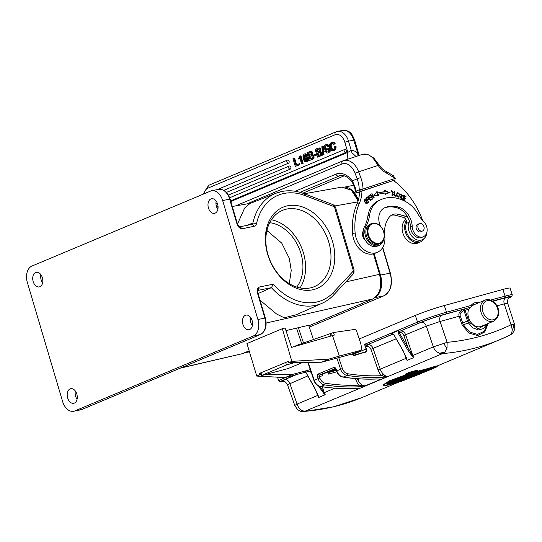 <?xml version="1.0" encoding="UTF-8"?>
<svg xmlns="http://www.w3.org/2000/svg" width="542" height="542" viewBox="0 0 542 542"><rect width="100%" height="100%" fill="white"/><g stroke="black" fill="none" stroke-linecap="round" stroke-linejoin="round"><path stroke-width="0.81" d="M180.249 368.167L242.511 353.635L180.96 367.869M339.36 356.101L361.074 350.267L352.225 353.987L321.582 362.219L329.096 359.061L339.36 356.101L332.51 335.586L291.555 347.388L285.078 327.998L282.341 328.696L246.949 343.553L256.779 376.087L259.781 374.827L259.394 373.533L260.939 372.788L261.793 375.355L261.176 375.687L260.323 373.12M285.952 330.613L308.669 325.261L313.466 339.638M261.793 375.355L286.494 364.983L294.584 362.557M396.188 338.825L370.931 349.272C370.084 347.286 368.851 346.419 367.246 346.677M365.315 344.692L364.549 344.346L366.351 348.879C366.812 350.599 366.426 351.738 365.2 352.3L353.682 355.206M351.243 354.251L354.156 355.613L364.922 352.097C366.04 351.595 366.412 350.552 366.053 348.98L364.549 344.346L417.55 322.097L415.301 315.437L359.217 338.974M370.931 349.272L378.052 369.935A10.84 8.069 67.2 0 0 381.764 375.667L386.988 376.941A263.737 196.279 -112.8 0 1 347.266 375.437L343.154 377.083C340.03 376.548 337.802 374.522 336.46 370.999L340.613 369.224L336.86 358.113M383.506 376.331L384.569 375.24L383.377 374.055L381.764 375.667A262.382 195.269 -112.8 0 1 347.991 373.79L347.266 375.437A8.13 6.05 -112.8 0 1 340.613 369.224L342.422 368.601L338.716 357.612M384.569 375.24L386.988 376.941L442.584 353.594L439.555 353.269C436.493 352.015 434.42 349.895 433.329 346.887L447.13 342.334L447.035 348.011L444.921 352.002L442.584 353.594A336.988 250.797 -112.8 0 0 477.278 347.436A336.988 250.797 -112.8 0 0 500.219 339.516L510.083 335.044A10.298 10.298 0 0 0 512.061 333.689M294.828 405.423L297.07 404.088C298.032 406.94 299.679 409.102 302.016 410.579L305.01 411.351A336.988 250.797 67.2 0 0 339.705 405.192A336.988 250.797 -112.8 0 0 362.639 397.272L400.186 381.507M510.069 335.044L509.893 335.125A336.988 250.797 -112.8 0 1 500.219 339.516L436.913 366.087M421.751 370.166L420.463 370.708L420.653 371.27L421.94 370.735L421.751 370.166A336.988 250.797 -112.8 0 0 425.477 369.183A336.988 250.797 67.2 0 0 432.699 367.049L432.889 367.612A337.585 251.244 -112.8 0 1 421.94 370.735L422.028 370.952A337.802 251.4 -112.8 0 0 425.599 370.01A337.802 251.4 -112.8 0 0 432.672 367.916L432.889 367.612M410.348 375.586L409.779 375.762M432.882 367.767L434.609 367.042L434.42 366.48L432.746 367.185M409.285 377.029L408.079 377.537M434.42 366.48L436.866 365.938M404.745 378.431L401.216 379.353M415.789 370.559L417.78 370.43L417.963 370.979L415.978 371.128L415.789 370.559L409.196 372.34L405.436 374.136L405.64 374.732L408.004 373.424L415.904 371.392C421.798 370.05 413.329 373.736 407.821 374.779C402.062 375.836 410.179 372.429 415.904 371.392M383.329 384.739L389.285 380.836L405.762 374.881M417.963 371.182L420.226 370.525L420.125 371.412C411.974 373.75 397.699 378.113 391.06 380.992C383.418 384.427 381.839 385.965 386.324 385.606L386.209 385.443M490.652 300.092L505.097 296.128A21.68 1.396 -18.6 0 1 512.292 294.801L510.042 288.141A21.68 1.396 161.4 0 0 502.854 289.469L444.277 305.539A21.68 1.396 161.4 0 0 415.301 315.437M470.131 307.341L469.392 308.235A1.355 0.901 74.7 0 1 469.887 307.436L464.535 308.906L463.993 310.62L465.077 310.275L464.535 308.906L441.628 315.315C434.298 317.409 427.414 319.76 420.978 322.368M479.223 302.531A13.821 10.284 67.2 0 0 471.127 305.451A1.355 0.833 38.1 0 1 471.472 306.203A1.355 0.833 38.1 0 1 471.472 306.325A1.355 0.833 38.1 0 1 471.357 306.637A1.355 0.833 38.1 0 1 471.133 306.806A1.355 1.009 -112.8 0 1 470.815 307.057L469.982 307.402A1.355 1.009 67.2 0 0 470.07 307.361M470.802 307.057A1.355 1.009 -112.8 0 1 470.72 307.084A1.355 0.901 -105.3 0 0 471.188 306.46A1.355 0.901 -105.3 0 0 471.127 305.451L446.527 312.206A1.355 0.901 74.7 0 1 446.12 313.838L469.887 307.436A1.355 1.009 67.2 0 0 469.982 307.402M492.861 301.257L505.801 297.707L509.128 297.89M509.893 335.125L511.682 333.364L512.292 329.719L511.038 324.793L514.372 324.136M444.921 352.009L439.548 353.269M335.22 368.479L319.794 374.956L322.727 374.149A1.355 0.901 74.7 0 0 322.327 375.782L317.578 377.205A2.71 1.802 -105.3 0 1 318.384 373.939L333.737 367.496A2.71 1.802 -105.3 0 1 336.27 369.353L336.772 370.83A8.13 6.05 67.2 0 0 343.432 377.049A263.737 196.279 67.2 0 0 377.273 378.939L380.748 379.312L365.396 385.755L358.58 386.792A263.737 196.279 -112.8 0 1 324.733 384.901L320.593 386.541C333.811 388.614 346.805 389.142 359.59 388.126L358.113 388.235M379.102 379.054L380.748 379.312A8.13 6.05 -112.8 0 1 378.519 379M377.273 378.939L376.839 378.946L377.273 378.939M322.727 374.149L335.552 368.763M328.344 373.994L327.693 372.063M335.952 369.475L328.784 372.483L328.377 374.116L336.778 371.812M357.53 378.736L357.822 379.59A8.13 6.05 67.2 0 0 365.396 385.755L362.91 385.85L359.15 385.132A1.355 0.874 87.3 0 1 359.163 385.186L358.58 386.792M362.91 385.85L362.822 386.236M325.457 383.248L324.733 384.901A8.13 6.05 -112.8 0 1 318.073 378.682L319.888 378.065L319.387 376.588A1.355 0.901 -105.3 0 1 319.794 374.956A1.355 1.009 67.2 0 1 318.384 373.939M302.68 362.456L288.344 368.472L261.176 375.687M308.845 325.789L372.74 298.967C380.01 294.611 382.266 286.4 379.515 274.313L345.871 281.908M296.291 314.739L284.191 317.795L276.501 313.94L260.065 300.221M62.608 401.493L27.364 282.524A13.55 8.957 78.5 0 1 31.876 266.088L210.486 191.109A13.55 8.957 78.5 0 1 211.604 190.764A13.55 8.957 78.5 0 1 222.66 200.54L257.904 319.509A13.55 8.957 78.5 0 1 253.392 335.945L74.782 410.924A13.55 8.957 78.5 0 1 73.665 411.27A13.55 8.957 78.5 0 1 62.608 401.493M358.181 200.825L351.331 190.188L341.684 187.146L350.315 189.666C353.831 192.491 356.412 196.556 358.045 201.848M374.129 253.636L380.491 275.106A18.699 12.358 78.5 0 1 376.344 296.549M345.715 187.261A18.699 12.358 78.5 0 1 358.33 200.323M266.915 230.499L281.738 243.107L289.313 258.338L291.237 270.438L289.306 283.656M296.745 287.077A37.947 28.238 67.2 0 0 300.945 253.46A37.947 28.238 67.2 0 0 269.72 222.681M271.413 219.747A41.334 30.758 -112.8 0 1 303.439 252.945A41.334 30.758 -112.8 0 1 300.038 287.917M310.092 287.951A41.334 30.758 67.2 0 0 314.407 286.616A41.334 30.758 67.2 0 0 328.811 242.294A41.334 30.758 67.2 0 0 286.725 209.063A41.334 30.758 67.2 0 0 282.409 210.398A41.334 30.758 67.2 0 0 268.012 254.72A41.334 30.758 67.2 0 0 310.092 287.951M312.531 289.834A44.044 32.777 67.2 0 0 332.47 241.19A44.044 32.777 67.2 0 0 287.633 205.777A44.044 32.777 67.2 0 0 267.694 254.422A44.044 32.777 67.2 0 0 312.531 289.834M257.789 292.572L257.938 290.072L258.88 287.118C257.369 288.534 256.867 290.41 257.375 292.741L257.538 292.89M237.308 224.605L237.145 224.456C237.999 226.725 239.489 228.189 241.624 228.853L253.968 226.332C255.282 226.014 256.149 225.065 256.569 223.48A56.957 42.391 -112.8 0 1 283.981 193.46A56.957 42.391 -112.8 0 1 304.679 195.466L334.428 206.773L335.552 207.586L333.499 205.174L334.428 206.773L353.431 270.925L333.391 292.402A56.957 42.391 -112.8 0 1 316.182 302.158A56.957 42.391 -112.8 0 1 273.351 284.164L271.393 287.66L257.999 290.397A2.71 2.012 66 0 0 257.809 290.451M217.857 209.334A7.452 4.925 78.5 0 1 216.177 201.109M42.588 282.91A7.452 4.925 78.5 0 1 40.907 274.686M237.254 223.223L237.924 223.101L244.625 208.047L250.038 203.48M237.924 223.101L237.545 224.205M246.847 225.384L252.857 223.013L251.549 224.435C252.592 224.225 253.399 224.855 253.968 226.332M251.752 224.381L239.408 226.902A2.71 1.789 78.5 0 1 241.624 228.853L237.599 224.429L230.106 199.077L222.66 200.54M333.493 205.174L332.544 204.497C334.021 205.032 335.064 206.15 335.694 207.843L354.041 269.774M258.087 293.547L271.393 287.66A59.667 44.403 -112.8 0 0 315.302 305.431A59.667 44.403 -112.8 0 0 322.165 303.235L296.101 314.827M252.335 325.722A7.452 4.925 78.5 0 1 250.655 317.49M77.066 399.298A7.452 4.925 78.5 0 1 75.385 391.067M352.957 274.035L352.49 274.672M353.255 273.839L353.533 272.816M353.452 270.919L353.54 272.816L354.007 269.902L353.452 270.919M353.33 273.846C353.845 273.913 354.068 272.524 354.007 269.665L354.001 269.902M335.735 208.101L335.552 207.586L335.735 208.101M39.871 286.725A7.452 4.925 -101.5 0 0 42.479 278.154A7.452 4.925 -101.5 0 0 36.273 272.308A7.452 4.925 -101.5 0 0 35.657 272.497A7.452 4.925 -101.5 0 0 33.042 281.074A7.452 4.925 -101.5 0 0 39.254 286.914A7.452 4.925 -101.5 0 0 39.871 286.725M74.342 403.113A7.452 4.925 -101.5 0 0 76.957 394.542A7.452 4.925 -101.5 0 0 70.745 388.695A7.452 4.925 -101.5 0 0 70.128 388.885A7.452 4.925 -101.5 0 0 67.52 397.455A7.452 4.925 -101.5 0 0 73.732 403.302A7.452 4.925 -101.5 0 0 74.342 403.113M249.611 329.536A7.452 4.925 -101.5 0 0 252.226 320.966A7.452 4.925 -101.5 0 0 246.014 315.119A7.452 4.925 -101.5 0 0 245.397 315.308A7.452 4.925 -101.5 0 0 242.789 323.879A7.452 4.925 -101.5 0 0 248.995 329.726A7.452 4.925 -101.5 0 0 249.611 329.536M215.14 213.148A7.452 4.925 -101.5 0 0 217.748 204.578A7.452 4.925 -101.5 0 0 211.536 198.731A7.452 4.925 -101.5 0 0 210.926 198.921A7.452 4.925 -101.5 0 0 208.311 207.498A7.452 4.925 -101.5 0 0 214.524 213.338A7.452 4.925 -101.5 0 0 215.14 213.148M391.385 215.262A14.905 11.097 -112.8 0 1 396.019 215.391L403.404 217.403A4.065 3.028 -112.8 0 1 406.351 220.635A4.065 3.028 -112.8 0 1 406.337 223.412A11.924 8.875 67.2 0 0 408.695 236.427A11.924 8.875 67.2 0 0 419.196 240.98A11.924 8.875 67.2 0 0 419.691 240.797L422.191 239.747A11.924 8.875 -112.8 0 1 421.703 239.93A11.924 8.875 -112.8 0 1 411.195 235.377A11.924 8.875 -112.8 0 1 408.844 222.362A4.065 3.028 67.2 0 0 408.81 219.429A17.615 13.11 -112.8 0 1 410.545 227.193A9.485 7.06 67.2 0 0 421.242 237.599A9.485 7.06 67.2 0 0 421.683 237.437L423.349 236.739A9.485 7.06 -112.8 0 1 422.909 236.901A9.485 7.06 -112.8 0 1 412.211 226.488A17.615 13.11 67.2 0 0 399.054 207.268A32.96 24.526 67.2 0 0 386.507 207.064A32.96 24.526 67.2 0 0 384.976 207.627A32.96 24.526 67.2 0 0 384.556 207.816A14.905 11.097 67.2 0 0 380.531 226.332M361.921 190.994L359.414 192.044A29.817 22.188 -112.8 0 1 357.131 203.67A62.337 46.395 67.2 0 0 352.612 233.907A18.97 14.119 67.2 0 0 374.041 253.663A18.97 14.119 67.2 0 0 374.827 253.371L377.327 252.315A18.97 14.119 -112.8 0 1 376.541 252.613A18.97 14.119 -112.8 0 1 355.118 232.857A62.337 46.395 -112.8 0 1 359.631 202.62A29.817 22.188 67.2 0 0 361.921 190.994L394.861 180.039L395.226 178.42L393.207 175.594M424.02 238.602A13.279 9.885 -112.8 0 1 420.213 242.044A13.279 9.885 -112.8 0 1 420.091 242.098A13.279 9.885 -112.8 0 1 407.367 236.305A13.279 9.885 -112.8 0 1 406.351 220.635M405.87 219.496A13.279 9.885 67.2 0 0 403.919 235.689A13.279 9.885 67.2 0 0 417.584 243.148A13.279 9.885 67.2 0 0 417.713 243.094A13.279 9.885 67.2 0 0 417.835 243.04M393.594 180.567A70.467 52.445 -112.8 0 1 421.947 218.562A13.55 10.088 67.2 0 0 423.166 220.926M426.954 231.915A11.924 8.875 -112.8 0 1 422.191 239.747M384.197 207.986A32.96 24.526 -112.8 0 1 384.84 207.769A32.96 24.526 -112.8 0 1 397.388 207.965A17.615 13.11 -112.8 0 1 408.37 218.433A4.065 3.028 67.2 0 0 405.904 216.353L398.519 214.341A14.905 11.097 67.2 0 0 393.207 214.402A14.905 11.097 67.2 0 0 392.591 214.639A14.905 11.097 67.2 0 0 389.027 217.444A27.73 20.637 67.2 0 0 384.779 236.027A18.97 14.119 -112.8 0 1 377.327 252.315M381.514 199.381L379.84 200.086A41.903 31.185 67.2 0 0 375.87 202.227A27.107 20.169 67.2 0 0 367.903 215.967A40.657 30.257 -112.8 0 1 364.332 227.064A12.195 9.079 67.2 0 0 363.174 231.095A6.775 5.041 67.2 0 0 365.579 240.702A12.195 9.079 67.2 0 0 376.88 246.292A12.195 9.079 67.2 0 0 377.442 246.082L379.115 245.377A12.195 9.079 -112.8 0 1 378.546 245.587A12.195 9.079 -112.8 0 1 367.388 240.228A12.195 9.079 -112.8 0 1 366.006 226.366A40.657 30.257 67.2 0 0 369.576 215.262A27.107 20.169 -112.8 0 1 377.544 201.522A41.903 31.185 -112.8 0 1 381.514 199.381A41.903 31.185 -112.8 0 1 383.465 198.663A41.903 31.185 -112.8 0 1 407.604 202.783A27.107 20.169 -112.8 0 1 417.936 213.941A27.107 20.169 67.2 0 0 423.559 221.326A9.485 7.06 -112.8 0 1 423.349 236.739M366.575 197.579L365.904 198.399L368.628 202.342L368.906 202.085L367.794 200.479C368.973 198.738 368.709 197.708 366.995 197.403M396.141 195.791L394.535 195.316L394.651 191.285L394.217 191.157L394.095 195.73L396.127 196.333L396.141 195.791L395.633 196.19M372.137 199.327L371.839 198.839L370.477 199.903L369.617 198.494L370.85 197.539L370.552 197.051L369.326 198.013L368.553 196.746L369.868 195.723L369.569 195.235L367.964 196.489L370.477 200.621L372.137 199.327L370.403 200.499M378.174 194.341A45.67 33.99 -112.8 0 1 385.125 193.088L385.376 194.348L389.441 192.579L384.569 190.303L384.861 191.78A47.025 35 67.2 0 0 377.706 193.067L377.178 191.638L374 195.364L378.621 195.567L378.174 194.341L377.672 194.551L378.12 195.777M392.936 194.72L391.764 191.177L393.546 192.234L391.561 190.676L392.964 195.384L393.675 194.144L393.235 193.9L392.435 194.93M403.18 199.022L403.553 197.613L405.281 198.67L405.409 198.189L403.682 197.132L404.014 195.858L405.856 196.99L405.985 196.502L403.729 195.12L402.638 199.26L404.969 200.682L405.098 200.194L403.18 199.022L402.679 199.232L404.583 200.452M366.019 199.849L364.813 199.598L365.139 202.871L367.205 203.928L366.019 199.849L365.606 200.12M399.596 194.111L397.496 192.43L396.568 194.212L396.642 195.398L398.749 197.092L399.596 194.111L399.197 194.28M400.409 198.047L401.534 198.074L399.928 196.346L399.962 197.207L401.886 198.575L402.083 196.468L401.06 194.388L402.679 195.872L400.87 193.88L401.717 198.047M371.717 193.84L373.513 197.207L370.477 194.619L370.159 194.815L372.435 199.11L372.733 198.928L370.945 195.547L373.98 198.142L374.298 197.945L372.022 193.65L371.717 193.84M383.756 239.137A12.195 9.079 -112.8 0 1 379.115 245.377M418.207 224.151A4.065 3.028 67.2 0 0 417.862 224.232A4.065 3.028 67.2 0 0 417.672 224.3A4.065 3.028 67.2 0 0 416.405 229.097A4.065 3.028 67.2 0 0 420.633 231.868A4.065 3.028 67.2 0 0 420.822 231.793A4.065 3.028 67.2 0 0 421.303 231.522M371.534 223.575L370.2 224.137A10.84 8.069 67.2 0 0 366.717 236.658A10.84 8.069 67.2 0 0 378.587 244.13L379.928 243.568A10.84 8.069 -112.8 0 1 379.475 243.737A10.84 8.069 -112.8 0 1 368.052 236.095A10.84 8.069 -112.8 0 1 371.534 223.575A10.84 8.069 -112.8 0 1 371.981 223.406A10.84 8.069 -112.8 0 1 383.404 231.048A10.84 8.069 -112.8 0 1 379.928 243.568M363.174 231.095A12.195 9.079 67.2 0 0 365.579 240.702M418.641 224.205A3.997 2.974 -112.8 0 1 419.454 223.622A3.997 2.974 -112.8 0 1 423.451 225.567A3.997 2.974 -112.8 0 1 423.363 230.418A3.997 2.974 -112.8 0 1 422.55 231A3.997 2.974 -112.8 0 1 418.553 229.063A3.997 2.974 -112.8 0 1 418.641 224.205M368.77 235.831A10.298 7.663 -112.8 0 1 372.503 223.778A10.298 7.663 -112.8 0 1 383.357 231.034A10.298 7.663 -112.8 0 1 379.624 243.087A10.298 7.663 -112.8 0 1 368.77 235.831M362.632 190.628L357.246 192.803L359.414 192.166M360.748 191.333L359.217 189.802L355.708 191.272L357.469 192.81M362.32 190.743L394.861 180.039M352.192 181.868C347.646 176.556 343.398 174.544 339.441 175.818A18.97 12.649 -108.2 0 0 338.811 176.055A2.71 2.019 -112.8 0 1 335.952 174.145A21.68 14.458 -108.2 0 1 352.422 180.845L355.545 188.365A2.71 0.677 174 0 0 354.963 188.867L352.192 181.868A2.71 0.942 -37.6 0 1 352.422 180.845L357.158 178.853A25.752 19.16 67.2 0 1 359.217 189.802L363.011 189.016L395.233 178.413L386.602 173.155A2.71 1.362 117 0 0 386.161 171.441L393.384 175.716M374.59 158.996L373.573 158.894L378.174 165.412L358.648 171.834L360.748 177.525A28.462 21.179 67.2 0 1 363.011 189.016L362.645 190.635M355.545 188.365A25.752 19.16 -112.8 0 1 355.708 191.279L355.173 191.685M378.045 164.721C378.926 164.409 378.973 164.632 378.174 165.405A20.867 15.535 67.2 0 0 386.602 173.155M336.331 131.76A13.55 8.957 78.5 0 1 337.449 131.415A13.55 8.957 78.5 0 1 348.513 141.184L353.696 140.127L358.628 155.629M355.979 156.502L351.948 152.729L351.23 150.371L347.835 152.383L344.847 142.295A10.84 7.161 78.5 0 0 335.105 134.755L207.911 188.149A10.84 7.161 78.5 0 0 203.914 193.867M293.832 158.305L295.837 165.073L299.624 163.657L299.922 164.646L295.275 166.421L292.978 158.664L293.832 158.305L294.624 158.142L296.589 164.761M299.516 156.218L300.932 155.791L303.154 163.284L301.562 163.786L299.983 158.46L298.608 159.036L298.371 158.237L299.38 157.451L299.509 156.211M300.031 158.61L298.608 159.036M306.63 154.172L305.837 154.335L306.481 155.432L305.695 155.757L307.28 155.263L306.63 154.172L304.977 153.901M304.489 157.187L304.421 156.259L303.622 156.421L303.852 158.305L304.997 156.855L306.508 156.977L307.51 158.454L307.565 160.595L306.047 162.065L307.192 161.78L308.364 160.432L308.303 158.291L307.307 156.807L305.79 156.692M304.428 156.265L305.173 154.89L303.866 155.54L303.628 156.428M311.386 151.374L309.956 151.584L311.386 151.374L312.172 151.848L312.707 152.803L312.368 154.748L313.662 155.405M311.548 154.91L313.242 156.387L313.242 158.183L311.86 159.436L309.279 160.54L312.666 159.294L314.055 158.034L313.96 155.994M316.311 153.989L316.616 155.026L313.845 156.015L313.54 154.985L316.311 153.989M319.55 147.946L318.12 148.156L319.55 147.946M319.733 151.462L320.525 151.299L320.878 149.375L319.55 147.959M320.83 155.866L317.443 157.119L320.83 155.866L322.212 154.605L322.205 152.797L320.512 151.32M324.028 154.707L323.398 146.062L322.598 146.232L323.235 154.87L324.028 154.707L322.504 155.175L321.867 146.536L322.598 146.232M327.09 151.862L326.209 150.669L325.403 150.832L326.291 152.024L327.564 151.943M327.578 145.141L328.371 146.482L327.51 146.841L329.163 146.32L328.377 144.971L327.361 144.504L326.142 144.721M325.593 146.455L326.413 145.717L325.613 145.879L324.793 146.618L325.593 146.455M324.787 146.604L324.976 148.156L325.945 148.115L325.579 146.442M327.483 148.074L325.945 148.129M329.184 148.074L326.69 148.257L329.184 148.074M328.662 152.749L330.146 151.394L330.22 149.382L329.184 148.088M327.172 153.142L328.662 152.763L327.172 153.142L324.55 151.191L325.403 150.832M335.247 148.291L334.699 149.653L333.601 150.52L331.284 150.303L329.705 147.709L329.556 144.368L331.237 142.41L333.174 142.41L334.502 143.982L335.295 143.82L333.648 144.335L332.7 143.366L331.521 143.4L332.321 143.237L331.169 144.653L331.325 147.099L330.525 147.268L331.684 149.287L332.476 149.125L331.325 147.106M333.371 149.504L332.476 149.125M336.04 148.129L336.013 146.232L335.213 146.394L335.241 148.291L336.04 148.129L335.491 149.49L333.045 150.696L334.333 150.371M335.302 143.813L333.974 142.248L332.036 142.248M223.86 190.323L288.534 163.169A1.626 1.077 -101.5 0 0 289.103 161.299A1.626 1.077 -101.5 0 0 287.748 160.025A1.626 1.077 -101.5 0 0 287.619 160.066A1.626 1.213 -112.8 0 0 287.443 160.12L217.146 189.632M228.406 195.1L290.295 169.118A1.626 1.077 -101.5 0 0 290.864 167.248A1.626 1.077 -101.5 0 0 289.509 165.974A1.626 1.077 -101.5 0 0 289.381 166.015A1.626 1.213 -112.8 0 0 289.211 166.069L226.441 192.417M230.628 200.858L345.81 152.505A1.626 1.077 -101.5 0 0 346.379 150.635A1.626 1.077 -101.5 0 0 345.024 149.362A1.626 1.077 -101.5 0 0 344.888 149.402A1.626 1.213 -112.8 0 0 344.719 149.457L229.659 197.755M218.026 206.15L216.549 206.766M298.832 163.82L299.123 164.809L299.922 164.646M299.123 164.809L295.275 166.421M300.139 155.954L302.355 163.447L303.154 163.284M302.355 163.447L301.562 163.786M307.28 155.263L306.487 155.425M305.695 155.757L304.543 154.985M304.997 156.855L306.128 156.577M307.307 156.807L306.508 156.977M308.303 158.291L307.51 158.454M308.364 160.432L307.565 160.595M307.192 161.78L304.645 161.631M304.645 161.638L303.357 159.185L302.937 155.784L304.177 154.064L305.065 153.948L304.177 154.064M305.864 153.779L305.065 153.942L305.83 154.341M306.108 157.946L305.166 157.844L304.441 158.65L304.448 159.89L305.099 160.899L306.081 161.008L306.772 160.202L306.752 158.908L306.108 157.939M305.099 160.899L305.898 160.737L305.241 159.727L305.234 158.481L304.435 158.643M306.88 160.845L305.898 160.737M305.241 158.488L305.966 157.681M309.279 160.54L306.982 152.783L309.333 151.801M309.313 151.814L310.586 151.536M310.586 151.55L311.914 152.966L312.707 152.803M311.914 152.966L311.562 154.89M311.569 154.89L312.361 154.727M313.242 158.176L314.042 158.013M312.666 159.294L311.867 159.456M311.399 155.811L310.742 155.967L311.975 156.035L312.334 157.824L311.189 158.616M311.196 158.623L309.841 159.192L309.089 156.658L311.542 155.805M310.593 152.695L309.658 152.783L310.593 152.695L311.108 153.454L310.891 154.721M310.451 152.614L308.127 153.413L308.798 155.669L310.884 154.707M309.089 156.658L311.514 155.818M310.593 158.881L309.888 156.496M308.127 153.413L310.37 152.648M309.55 155.358L308.926 153.25M315.512 154.152L315.817 155.188L316.616 155.026M315.817 155.188L313.845 156.015M317.443 157.119L315.146 149.355L317.497 148.373M317.476 148.386L318.75 148.115M318.75 148.122L320.078 149.538L320.871 149.375M320.078 149.538L319.726 151.469M319.712 151.482L321.406 152.959L321.406 154.755L322.205 154.592M321.42 154.768L320.024 156.008M319.556 152.383L318.906 152.539L320.139 152.607L320.498 154.395L319.353 155.188M319.36 155.202L318.005 155.771L317.253 153.237L319.699 152.377M318.757 149.267L317.822 149.355L318.757 149.267M318.615 149.185L316.291 149.992L316.962 152.241L319.048 151.279L319.272 150.032L318.757 149.287M317.253 153.237L319.678 152.39M318.757 155.452L318.052 153.074M316.291 149.992L318.533 149.219M317.714 151.929L317.09 149.829M323.235 154.87L322.504 155.175M326.291 152.011L327.564 151.95L328.486 151.15L328.303 149.524L326.562 149.416L327.354 149.253M327.172 152.078L327.558 151.95M324.841 149.409L326.46 149.416M324.841 149.396L323.892 148.162M323.899 148.156L323.953 146.198L325.349 144.897L326.663 144.551M325.342 144.883L328.377 144.971M329.163 146.32L328.364 146.482M327.51 146.841L326.731 145.812M326.724 145.825L325.945 145.764M324.712 147.681L325.512 147.519M324.976 148.156L325.776 147.993M325.146 148.291L326.684 148.237M328.384 148.251L329.631 148.359M328.831 148.528L329.428 149.545L330.22 149.382M329.421 149.545L329.346 151.55L330.139 151.387M329.346 151.557L327.863 152.912M334.502 143.982L333.648 144.335M331.839 143.298L330.369 144.816L331.169 144.653M330.376 144.816L330.525 147.268M331.684 149.287L333.296 149.538L334.218 148.596L334.367 146.753L335.213 146.394M334.699 149.653L335.491 149.49M331.237 142.41L332.551 142.072M368.906 202.085L368.553 202.234M367.794 200.479L367.442 200.628M366.832 197.532L367.469 197.884M368.194 199.26L367.408 200.581M367.029 197.39L366.527 197.6M366.798 198.081L365.992 198.806L366.5 198.602L367.293 197.871M366.805 198.101L367.307 197.891C368.411 198.331 368.472 199.036 367.476 200.012L366.494 198.596M367.124 200.161L367.476 200.012M394.102 195.506L394.535 195.316M394.651 191.285L394.21 191.468M394.095 195.547L395.64 196.001M370.477 199.903L370.132 200.045M369.617 198.494L369.271 198.643M370.85 197.539L369.251 198.602M370.125 197.383L370.349 197.749M369.326 198.013L368.98 198.155M368.553 196.746L368.208 196.895M369.868 195.723L368.187 196.854M369.143 195.567L369.366 195.933M371.412 199.171L371.636 199.537M376.676 191.848L377.205 193.277L377.706 193.067M384.861 191.78L384.359 191.99A47.025 35 -112.8 0 0 377.205 193.277M384.664 190.791L388.939 192.789L389.441 192.579M388.939 192.789L385.376 194.341M393.146 194.334L392.693 195.445M391.331 190.811L392.408 191.204M393.174 194.354L393.675 194.144M393.235 193.9L392.733 194.111M391.764 191.177L390.775 192.092M391.581 195.012L392.726 194.863M402.679 199.232L403.052 197.823L403.553 197.613M405.409 198.189L404.894 198.44M403.682 197.132L403.18 197.342L404.908 198.399M404.014 195.858L403.18 197.342M405.985 196.502L405.477 196.753M403.614 195.567L405.484 196.712M405.098 200.194L404.596 200.405M364.583 199.741L365.518 200.059M367.307 203.094L366.941 203.995M364.651 201.157L365.044 200.1L364.204 200.669M365.925 203.636L366.968 203.44L365.403 202.579L364.901 202.789M365.044 200.1L367.354 202.335L366.968 203.44M365.41 202.572L364.637 201.157L364.136 201.367M397.252 192.573L398.37 192.999M399.163 195.621L398.485 197.159M396.968 193.291L396.514 194.612L397.469 193.081L396.968 193.284M397.374 193.115L397.015 193.27M397.388 196.76L398.776 196.414C397.692 196.915 397.103 196.224 397.008 194.348M397.449 193.115C399.108 193.013 399.549 194.117 398.776 196.414M400.646 194.036L401.663 194.497M401.06 194.388L400.355 194.781M400.823 195.96L401.426 195.838M400.924 196.048L401.581 196.678L402.083 196.468M401.961 197.688L401.615 198.636M399.833 196.712L400.335 196.495M370.315 195.113L370.863 195.581M373.092 197.383L373.513 197.207M374.298 197.945L373.926 198.101M373.336 197.281L373.641 197.857M329.096 359.061L291.833 361.372L288.825 362.632L288.439 361.338L260.939 372.788M291.833 361.372L282.341 328.696M301.725 343.709L296.542 328.195M303.534 343.079L298.371 327.619M361.074 350.267A13.008 9.681 -112.8 0 0 360.437 342.612L356.372 330.437A1.355 1.009 -112.8 0 0 355.057 329.4L333.432 332.537L295.925 345.64L296.074 346.087M288.825 362.632L321.582 362.219M332.51 335.586L334.292 335.105L333.432 332.537M310.695 370.87L285.024 377.564L292.538 374.407L310.281 369.644M260.37 373.269L259.394 373.533M292.538 374.407L264.943 374.759M260.885 374.813L259.781 374.827M285.024 377.564L256.779 376.087M359.515 388.126L358.391 388.18M302.666 411.459L302.016 410.579M308.195 362.388L314.238 380.294A8.13 6.05 67.2 0 0 320.898 386.514A263.737 196.279 67.2 0 0 360.613 388.011L303.981 411.635M361.921 397.571L333.642 406.798L303.676 411.649M366.358 348.879L352.11 354.834M366.629 344.908A1.355 1.009 67.2 0 0 367.049 344.902A1.626 1.084 -105.3 0 0 366.561 346.86A2.981 2.222 67.2 0 1 365.647 346.866A1.626 0.955 -76.5 0 1 366.629 344.908L364.807 344.976M446.12 313.838A20.325 1.308 -18.6 0 0 418.959 323.113L400.314 331.04A1.355 0.901 74.7 0 0 399.908 332.673L399.305 332.842L398.329 330.545L391.649 333.344L392.72 333.967M406.019 357.043L403.309 351.345L406.629 358.289L407.035 360.396L413.709 357.598L412.022 356.026L412.252 355.721L433.329 346.887L426.324 326.176C425.091 323.31 423.316 322.036 420.985 322.368L400.314 331.04A5.149 3.835 -112.8 0 1 405.646 334.854L412.774 355.518A9.214 6.856 67.2 0 0 413.709 357.598L399.305 332.842L398.302 333.405L398.329 330.545A1.355 1.009 67.2 0 0 399.596 331.237A1.355 0.901 -105.3 0 0 399.108 332.517L398.058 332.869M486.98 323.967L483.674 328.52L478.579 329.963L473.017 327.944L468.41 322.964L463.315 324.787L460.26 315.905C459.677 313.913 460.775 312.206 463.559 310.776L462.875 309.482C459.467 311.521 458.234 313.777 459.176 316.237L440.084 321.474C439.298 318.459 439.813 316.406 441.628 315.315M469.392 308.235L468.749 309.272A11.382 8.469 67.2 0 0 470.51 321.765A11.382 8.469 67.2 0 0 480.53 326.616A11.382 8.469 67.2 0 0 481.303 326.352L493.823 321.094A11.382 8.469 -112.8 0 1 493.044 321.365A11.382 8.469 -112.8 0 1 481.398 313.364A11.382 8.469 -112.8 0 1 485.009 300.105A11.382 8.469 -112.8 0 1 485.781 299.834M486.059 324.353L478.254 328.764L469.365 322.334A6.375 4.742 -112.8 0 1 468.573 320.64L467.489 320.979L463.993 310.62L463.559 310.776M469.365 322.334L468.41 322.964L467.489 320.979L461.533 323.486L459.176 316.237L460.26 315.905M487.59 323.709L484.155 331.325L477.421 334.421L469.609 331.975L463.315 324.787L462.326 325.349L461.527 323.466M488.193 323.459L484.785 331.934L477.617 335.566L469.155 333.079L462.326 325.349M513.017 324.292C513.64 326.521 513.396 328.33 512.292 329.719M447.035 348.011C445.815 347.273 444.833 345.674 444.094 343.221M412.022 356.026L407.516 349.617L408.519 349.055L403.844 335.478A3.794 2.825 -112.8 0 0 399.908 332.673M394.041 334.644L391.649 333.344A1.355 1.009 -112.8 0 0 392.903 334.048L367.049 344.902L393.018 334.102M406.046 357.131L407.035 360.396A9.214 6.856 -112.8 0 1 406.094 358.323L406.629 358.289M365.037 352.07L353.621 355.227L354.163 355.613L351.467 354.19M322.287 386.805L324.306 392.659A9.214 6.856 67.2 0 0 325.241 394.732L320.051 386.195M317.551 394.183L314.841 388.485L318.161 395.43L318.567 397.537L325.241 394.732L323.554 393.16L323.784 392.862L334.936 388.194M323.554 393.16L319.048 386.751L319.739 386.392M283.093 381.358L284.496 379.664L296.101 374.786M317.578 394.264L318.567 397.537A9.214 6.856 -112.8 0 1 317.626 395.457L318.161 395.43M288.466 361.419L287.504 361.731M430.795 368.614L413.715 374.441A337.802 251.4 67.2 0 0 417.286 373.499A337.802 251.4 67.2 0 0 424.359 371.412L425.382 370.979L425.402 370.111M413.715 374.441L413.336 374.265M413.356 374.332L415.287 373.526L415.097 372.957M425.761 370.111L415.443 373.716M413.695 374.447L424.305 371.216M432.672 367.916L415.463 373.831A337.802 251.4 -112.8 0 0 418.309 373.072A337.802 251.4 -112.8 0 0 425.382 370.979M422.028 370.952L420.653 371.27M415.511 373.817L430.958 368.424M422.591 371.934L421.358 372.672A337.802 251.4 67.2 0 1 414.284 374.759A337.802 251.4 67.2 0 1 410.714 375.701L410.335 375.525M410.355 375.592L411.622 374.989M421.351 372.672L410.687 375.708L411.642 375.05A337.585 251.237 -112.8 0 0 420.192 372.679M406.5 377.889L409.718 377.137M412.266 376.182L411.114 376.968L403.804 378.601L403.295 377.909M403.804 378.601L405.335 377.964L405.016 377.191M418.864 373.445L403.492 378.479M411.669 376.426L412.293 376.263M410.375 376.758L412.116 376.548M418.302 373.736L419.583 373.194M405.335 377.964L419.318 373.526M409.698 377.178L413.939 375.396L404.888 378.201L409.698 377.178L411.364 376.229M409.488 376.981L407.401 377.449M400.402 381.399L434.609 367.042L437.062 366.527L436.859 365.925M402.401 380.565L405.118 379.42M407.543 378.404L410.673 377.09M412.293 376.405L417.482 374.231M419.494 373.384L420.721 372.869M422.584 372.09L423.722 371.609M425.585 370.83L429.955 368.994M434.637 367.28L434.176 368.086L427.055 371.094L400.836 381.473M433.248 368.059L406.846 379.143L425.985 371.494L433.248 368.059L413.959 376.155M389.441 384.637L399.833 381.534L392.306 383.092M395.423 382.666A348.371 296.007 -114.6 0 1 389.325 384.42L389.305 384.353M402.232 379.834L402.232 380.701L400.734 381.324L388.424 385.057L400.707 381.128M401.419 380.159L407.57 378.241L398.336 380.64L401.419 380.159M399.786 381.541L392.632 383.289L405.016 379.353L398.404 380.87M407.374 378.54L394.664 382.645L402.232 380.701M394.691 382.638L405.856 378.96M397.388 381.297L398.336 380.64M400.165 380.647L394.027 382.374M394.169 382.652L392.333 383.16M407.57 378.241L407.448 377.876M402.421 380.403L399.291 381.277M415.335 371.629C420.463 370.525 413.031 373.668 408.39 374.542C403.248 375.565 410.673 372.422 415.335 371.629L415.335 371.629M411.513 373.513L406.906 374.38M416.717 371.46L412.963 373.059M407.482 373.485L407.679 374.061L411.784 372.53L412.929 372.361L412.577 372.781L415.924 371.67L415.741 371.107M412.95 372.74L411.771 373.147M407.679 374.061L409.86 373.106M410.429 372.93L411.182 372.937L410.911 372.144M411.784 372.53L412.78 372.639L412.875 372.205M412.658 372.605L412.767 372.232M412.997 372.896L415.633 371.995L412.767 372.483M411.182 372.937L411.805 372.761M410.077 373.316L410.585 373.12M412.455 373.133L408.024 374.176M415.287 371.934L412.421 372.666M408.729 373.729L410.463 372.984M411.317 372.93L410.829 373.072L411.784 372.815L411.229 372.747M410.07 372.882L410.26 373.445L412.367 372.733M409.569 373.573A337.585 251.237 -112.8 0 0 410.26 373.445L410.348 373.675A337.802 251.4 -112.8 0 1 408.499 374.021M383.302 384.657L383.499 385.233L385.545 383.343L390.768 380.863L408.627 374.61M414.948 372.7L420.416 371.087M387.638 384.617C383.479 384.359 397.774 378.201 414.041 373.533L387.638 384.617L411.744 374.231M414.013 373.54L392.083 381.161C383.743 385.484 388.431 383.648 387.191 384.068L387.686 384.332L387.408 383.75M413.546 373.479L414.041 373.533M405.491 376.216L387.496 383.77M237.145 224.456L229.639 199.11A13.55 8.957 -101.5 0 0 218.582 189.341L211.604 190.764M241.19 354.075L249.151 350.843L242.735 353.54M266.149 323.018L372.862 298.927L308.845 325.803M289.74 362.618L290.126 363.757M347.991 373.79A6.775 5.041 -112.8 0 1 342.422 368.601M366.561 346.86L367.28 346.67A1.626 1.084 74.7 0 1 367.761 344.705A5.149 3.835 -112.8 0 1 373.099 348.513L380.22 369.183L406.094 358.323L404.373 353.316M378.052 369.935L380.22 369.183A9.214 6.856 67.2 0 0 383.377 374.055M360.613 388.011L386.988 376.941M492.597 301.081L504.697 297.761A1.355 0.901 -105.3 0 0 505.097 296.128L502.854 289.469M444.277 305.539L446.527 312.206A21.68 1.396 -18.6 0 0 417.55 322.097A1.355 1.009 -112.8 0 0 418.959 323.113M475.375 304.15A12.466 9.282 67.2 0 0 474.894 304.258A12.466 9.282 67.2 0 0 474.04 304.557L471.357 306.637A1.355 1.355 0 0 1 470.788 307.063M504.697 297.761A20.325 1.308 -18.6 0 1 508.918 298.08M505.801 297.707C503.985 298.791 503.471 300.844 504.256 303.866L507.671 303.235C507.326 296.955 509.473 298.513 509.412 297.68L509.412 297.68M496.919 305.878L504.256 303.866L511.038 324.793A327.754 244.103 -112 0 1 447.13 342.334L440.084 321.474L426.324 326.176L403.844 335.484M336.27 369.353L335.18 368.485A1.355 0.901 -105.3 0 0 335.146 368.506A1.355 1.009 -112.8 0 1 333.737 367.496M355.45 378.573L356.019 380.22A9.485 7.06 67.2 0 0 359.15 385.132A262.382 195.269 -112.8 0 1 325.451 383.248A6.775 5.041 -112.8 0 1 319.888 378.065M328.784 372.483L336.27 370.43M356.019 380.22L359.542 378.872M320.62 386.554C317.497 386.012 315.268 383.98 313.926 380.457L318.073 378.682L317.578 377.205M261.014 301.054L260.356 301.203M372.971 298.866L372.862 298.927C380.382 294.408 382.747 286.19 379.962 274.286L373.872 253.717M379.657 274.469L373.445 253.839M354.109 185.269A18.699 12.358 -101.5 0 0 352.842 185.425L354.102 185.262M380.491 275.106L390.091 273.148L382.564 247.728M382.754 247.409L390.376 273.121C392.923 284.157 390.775 291.718 383.946 295.797L309.292 327.138L383.865 295.824A18.699 12.358 -101.5 0 0 390.091 273.148L390.294 273.188M245.126 352.551L249.401 351.677M383.946 295.797A0.813 0.603 -112.8 0 1 383.865 295.824L375.132 297.612M266.617 231.922L268.317 231.21M257.904 319.509L264.882 318.086L257.375 292.741M257.999 290.397A2.71 1.789 78.5 0 0 258.88 287.118L273.351 284.164M334.678 205.98L357.835 201.888M256.576 223.48L252.857 223.013A59.667 44.403 -112.8 0 1 275.98 193.223L275.98 193.223A59.667 44.403 -112.8 0 1 281.569 191.563M332.693 204.544L303.967 193.636A2.71 1.477 110.8 0 1 304.679 195.466M74.782 410.924L81.761 409.501A1.355 1.009 67.2 0 0 81.903 409.454L80.643 409.847A13.55 8.957 -101.5 0 0 81.761 409.501L260.363 334.522A13.55 8.957 -101.5 0 0 264.882 318.086L265.343 318.052C267.213 325.952 265.594 331.426 260.506 334.475A1.355 1.009 -112.8 0 1 260.363 334.522L253.392 335.945M333.391 292.402A2.71 1.714 43 0 1 333.703 294.95C330.349 298.54 326.501 301.298 322.165 303.235M260.506 334.475L81.903 409.454A1.355 1.009 67.2 0 0 82.032 409.386M408.844 222.362L406.337 223.412M408.37 218.433L408.81 219.429M403.404 217.403L405.904 216.353M399.054 207.268L397.388 207.965M412.211 226.488L410.545 227.193M364.332 227.064L366.006 226.366M367.903 215.967L369.576 215.262M375.87 202.227L377.544 201.522M398.519 214.341L396.019 215.391M355.118 232.857L352.612 233.907M359.631 202.62L357.131 203.67M342.788 160.879L235.445 205.946L342.896 160.832A2.71 2.019 -112.8 0 1 343.011 160.791A16.26 10.84 71.8 0 1 343.553 160.588L342.896 160.832A2.71 2.019 -112.8 0 0 342.029 163.962A13.55 9.038 71.8 0 1 355.057 173.162L357.158 178.853L360.748 177.525M340.024 175.649L300.024 192.335M295.16 191.265L335.952 174.145M302.788 193.203L344.17 175.832L302.802 193.209M373.573 158.901A16.26 10.84 -108.2 0 0 362.354 154.402L343.553 160.588A16.26 10.84 71.8 0 1 358.648 171.834L355.057 173.162M342.029 163.962L246.813 203.934M359.183 155.446L354.624 140.06L353.696 140.127A13.55 8.957 -101.5 0 0 342.632 130.351L336.054 131.848L208.853 185.242A2.71 2.019 67.2 0 0 207.911 188.149M351.23 150.371L348.513 141.184L344.847 142.295M356.86 156.557L357.476 152.891A10.84 8.069 67.2 0 0 356.358 152.031A10.84 8.069 67.2 0 0 351.385 150.54M347.043 159.436L347.835 152.383L230.824 201.509M216.786 207.396L218.074 206.861M209.137 185.154A2.71 2.019 67.2 0 0 208.853 185.242L203.04 194.239M335.105 134.755A2.71 2.019 -112.8 0 1 336.054 131.848M304.665 155.378L303.866 155.54M304.448 159.89L305.241 159.727M311.379 152.011L312.172 151.848M313.242 156.387L314.042 156.225M319.536 148.589L320.336 148.42M321.406 152.959L322.205 152.797M326.562 144.673L327.361 144.511M333.974 142.248L333.174 142.41M288.534 163.169A1.626 1.213 -112.8 0 1 286.881 161.862A1.626 1.213 -112.8 0 1 287.443 160.12A1.626 1.626 0 0 1 287.748 160.025M290.295 169.118A1.626 1.213 -112.8 0 1 288.642 167.81A1.626 1.213 -112.8 0 1 289.211 166.069A1.626 1.626 0 0 1 289.509 165.974M345.81 152.505A1.626 1.213 -112.8 0 1 344.15 151.198A1.626 1.213 -112.8 0 1 344.719 149.457A1.626 1.626 0 0 1 345.024 149.362M331.514 333.344L332.287 335.647M330.769 336.087L330.037 333.899M298.073 344.969L298.236 345.464M286.494 364.983L285.641 362.415M284.496 379.664C286.826 379.332 288.608 380.606 289.834 383.472L297.07 404.088L317.626 395.457L315.905 390.457M277.484 377.171L278.751 380.938A21.68 1.396 -18.6 0 1 283.676 378.296L285.98 377.334M283.405 377.476L283.676 378.296A1.355 1.009 67.2 0 0 285.085 379.312L295.417 374.976M468.749 309.272L465.077 310.275L468.573 320.64M487.048 300.763A10.027 7.466 -112.8 0 1 497.475 308.262A10.027 7.466 -112.8 0 1 493.45 319.733A10.027 7.466 -112.8 0 1 483.024 312.233A10.027 7.466 -112.8 0 1 487.048 300.763M473.64 304.74A12.466 9.282 -112.8 0 1 474.054 304.611A12.466 9.282 -112.8 0 1 474.541 304.496M403.309 351.345L394.088 335.132L403.512 351.297M394.291 335.085L393.953 334.59M407.516 349.617L398.302 333.405M319.048 386.751L318.615 385.992M311.677 373.784L310.105 371.026M314.841 388.485L305.485 371.731M305.823 372.225L315.044 388.438M283.73 381.433A20.325 1.308 -18.6 0 1 285.085 379.312M282.748 381.365C283.947 381.981 284.543 380.05 287.49 384.725L307.721 375.965M425.592 370.674A337.585 251.237 -112.8 0 1 420.368 372.252M430.666 368.655L420.985 371.385A337.802 251.4 67.2 0 0 424.582 370.437A337.802 251.4 67.2 0 0 430.7 368.648M422.374 372.246A337.802 251.4 -112.8 0 1 415.301 374.332A337.802 251.4 -112.8 0 1 411.73 375.274M410.199 377.042L414.677 375.166M412.238 372.882L410.348 373.675M420.125 371.412L386.324 385.606C383.939 385.721 383.004 385.599 383.499 385.233M508.897 298.1L511.716 296.542L512.292 294.801M343.127 377.09C354.597 378.885 365.911 379.515 377.076 378.987L379.298 379.115M344.732 187.085L352.842 185.425M244.374 352.869L249.449 351.826M266.61 231.935L268.331 231.217M341.711 187.139L304.306 193.758M250.573 203.27L232.301 206.502M303.967 193.636C296.399 190.777 289.001 190.066 281.772 191.502L275.98 193.223L249.713 203.609M218.582 189.341C223.88 188.928 227.721 192.173 230.106 199.077M257.836 292.707L265.343 318.052M333.703 294.95L352.93 274.34M352.91 274.36A3.069 3.069 0 0 0 353.228 273.988M80.643 409.847L73.665 411.27M420.213 242.044L417.713 243.094M419.454 223.622L417.191 224.571M422.55 231L420.287 231.949M356.88 192.891L355.193 191.787M354.963 188.867L355.132 191.583M386.161 171.441C383.343 169.992 380.87 167.715 378.763 164.605L373.831 158.108L367.395 154.226L362.354 154.402M354.624 140.06C352.192 134.951 351.318 130.283 342.632 130.351M304.502 153.962L305.295 153.799M217.22 202.979L215.96 203.507M401.229 198.264L401.73 198.054M313.926 380.457L307.836 362.388M302.558 411.642A10.298 10.298 0 0 0 303.987 411.629M472.956 305.16L485.856 299.807C493.938 297.219 505.564 312.924 493.823 321.094M514.433 324.13L507.685 303.269M514.453 324.177L514.785 328.533C515.408 328.432 512.305 334.299 512.163 333.587M394.088 335.132L392.991 334.014M305.62 372.273L305.356 371.893M294.767 405.443L287.504 384.759M294.787 405.497L297.402 409.386C301.521 412.218 301.467 411.263 302.422 411.622M278.751 380.938L280.004 381.947L283.757 381.439M335.965 369.522L336.46 370.999M403.77 378.614L411.107 376.975M404.935 378.187L411.507 376.182M434.176 368.086C439.731 365.552 435.856 367.259 437.062 366.534M427.055 371.094L431.418 369.258M404.081 380.294L421.859 373.255M401.365 381.283L400.823 381.473M413.797 376.46L416.574 375.355M423.004 372.727L425.985 371.494M430.124 369.746L431.601 369.102M397.361 381.304L404.955 379.373M405.64 374.739L407.801 374.786C416.032 372.429 419.42 371.168 417.97 370.999M406.859 374.332L406.859 374.434C406.995 373.987 409.813 373.052 415.314 371.636L416.737 371.385M407.99 374.183L412.489 373.316M410.673 373.607L412.408 372.876M408.532 374.007L410.409 373.221"/></g></svg>
